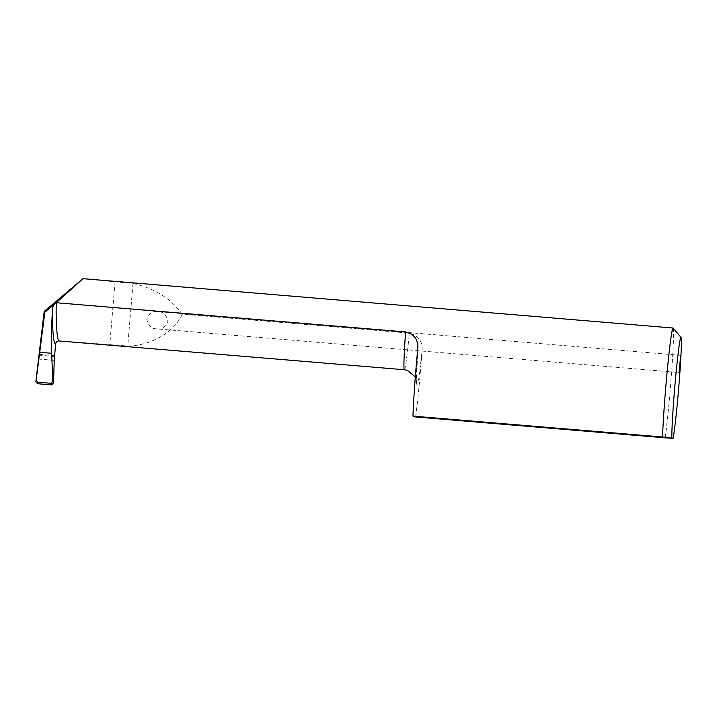 <?xml version="1.0" encoding="UTF-8"?>
<svg xmlns="http://www.w3.org/2000/svg" width="717" height="717" viewBox="0 0 717 717"><rect width="100%" height="100%" fill="white"/><g stroke="black" fill="none" stroke-linecap="round" stroke-linejoin="round"><path stroke-width="0.54" stroke-dasharray="3.58 2.69" d="M156.638 328.843C161.603 329.793 165.367 327.239 167.948 321.198C166.416 314.772 163.126 311.581 158.09 311.617C153.124 310.676 149.36 313.23 146.779 319.271C148.311 325.688 151.601 328.879 156.638 328.843L679.178 372.544M665.206 437.827A60.506 2.321 94.8 0 0 671.65 371.487A60.506 2.321 94.8 0 0 673.138 328.081M415.609 416.953A60.506 2.321 94.8 0 0 422.026 351.088A66.152 2.536 -85.2 0 1 416.971 384.671A66.152 2.536 -85.2 0 1 417.67 349.708M82.885 278.716L132.995 283.493C154.379 288.216 170.763 298.424 182.145 314.136L409.362 333.136C418.629 335.601 422.851 341.588 422.026 351.088M182.145 314.136C174.814 331.756 150.812 345.827 127.743 346.024L59.224 340.871M158.09 311.617L680.621 355.318M58.471 340.907L59.35 340.871M55.03 355.713L39.077 354.377M404.388 369.739A52.323 2.008 94.8 0 0 409.362 333.136M132.995 283.493L127.743 346.024M115.087 281.405L109.746 345.083M54.25 360.373L38.601 359.065M54.68 356.457L39.032 355.148M417.733 348.901L416.586 380.736L415.322 376.954"/><path stroke-width="1.08" d="M679.178 372.544L680.621 355.318L679.178 372.544M52.52 308.722C51.499 325.778 51.221 340.638 51.678 353.302L52.798 381.139L51.122 383.326L37.66 382.197L36.209 379.75L44.839 312.236L53.425 304.949L52.52 308.722C52.377 331.317 53.399 343.12 55.594 344.151C55.926 342.009 57.172 340.916 59.35 340.871C57.226 342.439 55.738 324.039 56.249 302.726L405.598 331.944C414.731 334.364 418.755 340.279 417.67 349.708L417.733 348.901M56.249 302.726L82.975 278.68L44.194 311.447L35.85 381.695L37.392 383.712L37.66 382.197M671.883 437.935A51.857 1.99 -85.2 0 1 675.45 379.499A51.857 1.99 -85.2 0 1 681.016 337.402L673.138 328.081A60.506 2.321 94.8 0 0 673.075 328.027A60.506 2.321 94.8 0 0 673.048 328.027A60.506 2.321 94.8 0 0 667.366 369.515A60.506 2.321 94.8 0 0 662.571 436.994L673.102 438.32L665.206 437.827L415.609 416.953L412.974 416.12L662.571 436.994M82.993 278.68L673.048 328.027M417.67 349.708A60.506 2.321 94.8 0 0 412.974 416.12M44.839 312.236L44.194 311.447M681.016 337.402A51.857 1.99 -85.2 0 1 679.16 382.233A51.857 1.99 -85.2 0 1 673.102 438.32M51.122 383.326L51.678 384.904L53.497 383.174L54.25 360.373L55.594 344.151M51.678 384.904L37.392 383.712M56.043 302.717L53.425 304.949M405.598 331.944A52.323 2.008 94.8 0 0 404.352 369.739A52.323 2.008 94.8 0 0 404.37 369.739A52.323 2.008 94.8 0 0 404.388 369.739L407.381 370.33L415.322 376.954M36.209 379.75L35.85 381.695M53.497 383.174L52.798 381.139M51.678 353.302L39.856 352.316M58.471 340.907L404.37 369.739"/></g></svg>
